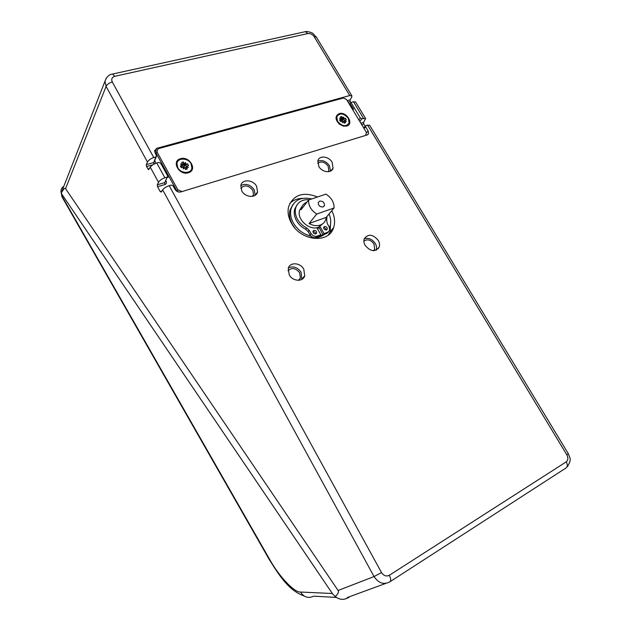 <?xml version="1.0" encoding="UTF-8"?>
<svg xmlns="http://www.w3.org/2000/svg" width="631" height="631" viewBox="0 0 631 631"><rect width="100%" height="100%" fill="white"/><g stroke="black" fill="none" stroke-linecap="round" stroke-linejoin="round"><path stroke-width="0.95" d="M317.574 196.967C303.132 191.438 293.486 194.663 288.635 206.637C287.373 212.008 288.32 217.553 291.49 223.264C300.932 241.231 328.956 243.834 333.57 227.72C335.353 222.333 334.761 216.662 331.796 210.699M328.443 234.898L330.123 231.506L330.723 221.244M303.795 269.185L304.718 275.818C303.109 282.128 292.666 281.513 289.219 274.824L288.272 268.333C289.842 261.881 300.34 262.512 303.795 269.185M301.807 279.423L301.105 272.261C297.532 267.276 293.32 265.793 288.446 267.82M378.261 240.379C379.61 242.761 379.909 245.025 379.16 247.155C375.264 252.258 370.602 251.682 365.175 245.443C363.866 243.101 363.559 240.884 364.261 238.786C368.149 233.596 372.811 234.133 378.261 240.379M376.147 250.239L376.155 250.207C376.904 248.086 376.604 245.838 375.271 243.463C372.18 239.102 368.512 237.54 364.261 238.786M332.119 162.246L333.065 168.075C331.717 173.58 322.102 172.531 318.836 166.466L317.874 160.739C319.199 155.131 328.854 156.204 332.119 162.246M330.502 171.104L329.445 165.724C326.093 161.15 322.196 159.643 317.756 161.205M256.58 186.255L257.543 191.871C256.375 198.3 245.27 197.7 241.807 190.948L240.829 185.459C241.957 178.904 253.118 179.527 256.58 186.255M255.2 195.279L254.222 189.773C250.31 184.544 245.838 183.148 240.805 185.593M299.015 280.282L300.395 278.09L299.662 272.821C295.742 267.954 291.853 267.252 287.996 270.707M373.883 250.696L374.688 249.355L373.978 243.968C370.768 239.796 367.408 238.833 363.89 241.066M328.475 171.703L328.885 170.78L328.136 166.142C324.744 161.883 321.274 160.952 317.709 163.342M252.81 196.296L253.528 194.703L252.763 190.239C248.63 185.301 244.639 184.631 240.797 188.219M330.928 230.623L330.92 232.468M256.186 194.419L256.154 193.922M167.034 173.028L166.442 173.73M166.836 172.665L166.237 173.351M163.792 168.903L164.872 169.1M155.802 156.985L153.727 162.561L146.289 164.659L147.473 162.072C148.648 160.077 150.746 158.562 153.759 157.553L155.802 156.985L156.551 156.117L154.5 150.88L156.748 148.309L349.724 95.557L351.924 95.912L351.546 97.505L350.039 99.903L347.255 100.676M351.877 108.351L353.518 109.124L350.102 103.468L349.314 104.099M157.293 184.804L157.545 186.713L165.006 184.497L164.715 182.604L157.293 184.804L158.523 182.288C159.73 180.332 161.844 178.825 164.857 177.776L156.748 163.003L158.791 162.427L160.684 163.255L167.483 175.623L167.641 176.309L164.715 182.604L167.428 176.838M153.893 164.178L153.727 162.561L156.37 156.606M350.102 103.468L350.946 102.451L360.309 117.958L361.878 118.707L365.594 118.518L363.614 122.382L360.837 123.203M304.536 31.858L305.388 31.668L307.857 33.553L114.81 76.304L112.499 74.056L111.774 74.221M164.857 177.776L166.899 177.177M156.748 163.003C153.727 164.005 151.566 165.409 150.273 167.199L148.593 169.707L146.55 166.584L152.844 164.801M114.81 76.304C111.939 77.258 111.095 79.151 112.286 81.975C109.242 82.835 107.175 84.309 106.095 86.384L104.975 81.233L106.458 77.81M146.289 164.659L146.55 166.584M154.556 161.489L155.21 161.426L154.832 160.739M348.154 102.167L350.173 101.607L350.039 99.903M365.507 118.368L355.584 101.97L353.463 101.749L350.946 102.451M165.559 181.476L166.166 181.397L165.835 180.797M361.721 124.67L363.732 124.07L363.614 122.382M161.883 191.114L160.219 191.611L161.268 192.092L162.664 189.86L374.065 576.56L338.106 590.482C339.044 591.973 338.05 594.031 335.108 596.681L334.919 596.405M62.942 188.519L61.948 192.005C63.684 188.85 64.883 187.738 65.561 188.661L338.106 590.482M350.173 101.607L350.797 102.632M363.732 124.07L365.12 126.374M160.219 191.611L157.545 186.713M162.664 189.86C163.997 188.117 166.174 186.721 169.195 185.68L171.23 185.072L173.131 185.893L175.11 189.497C176.538 191.587 178.439 192.408 180.789 191.958L367.187 134.947L368.559 133.717L367.605 134.774M169.195 185.68L381.503 572.546L374.065 576.553C378.434 583.123 383.601 584.937 389.556 582.011C391.125 581.048 391.046 578.808 389.319 575.275L566.244 461.86C567.797 464.881 567.648 466.972 565.786 468.131L390.116 581.656M566.244 461.86C568.16 460.204 568.357 457.854 566.827 454.817L568.286 453.65L369.624 125.175L365.988 125.506L363.708 127.967M364.087 128.598L365.657 126.823L365.53 125.916M365.657 126.823L368.157 130.964L368.559 133.717M302.667 198.363C297.43 198.457 293.139 200.145 289.803 203.427M62.24 197.298L62.035 194.466L61.018 192.005C60.71 189.718 61.641 187.825 63.794 186.334M60.986 191.808L61.87 195.91L269.54 559.208C278.665 575.874 294.251 592.698 300.53 592.036C303.945 597.289 308.338 598.661 313.717 596.169L336.268 597.423M349.976 596.54L347.594 598.054C342.041 600.728 336.954 599.213 332.34 593.503L62.035 194.466M317.338 228.611L318.939 227.878M294.74 227.87L292.469 224.549C289.661 219.462 288.88 214.556 290.118 209.823L292.942 204.507M311.864 198.907C301.373 196.651 294.464 199.838 291.143 208.475C289.897 213.215 290.686 218.137 293.51 223.232C297.643 229.992 303.472 234.267 310.973 236.057M319.901 235.947L322.946 234.811M329.579 227.744L329.974 226.687C331.212 222.672 330.912 218.436 329.074 213.964M324.602 234.298C318.821 238.621 311.856 238.904 303.7 235.15M297.067 204.791L294.701 209.113C293.707 212.86 294.322 216.749 296.554 220.771C298.715 224.439 301.736 227.255 305.609 229.227L306.674 227.917C302.793 225.945 299.764 223.114 297.595 219.438C295.363 215.408 294.74 211.519 295.734 207.765C297.84 201.873 302.399 199.199 309.403 199.735M326.858 216.614L326.74 220.724L327.347 223.721L329.177 226.884L329.682 230.315L327.812 232.24L324.097 233.604L320.02 226.561M313.812 230.37C315.697 230.268 316.636 231.135 316.636 232.981L315.808 233.841C313.93 233.951 312.984 233.084 312.976 231.238L313.812 230.37M315.618 233.896C315.382 232.334 314.483 231.577 312.913 231.616M324.484 226.505C326.361 226.411 327.292 227.278 327.284 229.116L326.479 229.944C324.61 230.047 323.671 229.179 323.671 227.341L324.484 226.505M326.251 230.007C326.014 228.493 325.139 227.736 323.608 227.744M300.853 208.703L301.484 207.741M328.451 231.924L326.7 233.525L322.993 234.89L318.931 227.097M306.674 227.917L309.19 230.268L311.036 233.478C312.684 235.852 314.719 236.743 317.148 236.152L320.895 234.779L319.799 236.065L316.06 237.437C313.639 238.037 311.604 237.146 309.963 234.771L308.117 231.569L305.609 229.227M320.895 234.779L316.817 227.72M322.993 234.89L324.097 233.604M180.553 158.696C170.985 160.992 179.196 175.868 188.361 172.768C197.826 170.338 189.663 155.715 180.553 158.696M339.21 113.596C334.951 115.923 334.99 119.433 339.328 124.118L343.327 126.113L346.687 126.074C354.33 124.157 346.514 111.166 339.21 113.596M365.467 135.468L181.397 191.777M179.086 192.108L177.035 191.217L156.196 153.325L158.105 148.75L343.406 98.002L346.553 99.517L366.414 132.447L365.759 135.105M177.035 191.217L177.816 189.757L156.922 151.779L156.196 153.325M177.816 189.757L181.602 191.398M158.105 148.75L156.922 151.779M337.569 121.381L336.749 116.767C339.786 112.633 343.627 113.138 348.28 118.281L349.093 122.958C346.056 127.044 342.215 126.523 337.569 121.381M343.248 121.744L344.731 120.213L346.332 121.436L344.51 121.034L345.536 122.737L344.092 123.155L343.075 121.452L342.199 122.635L342.081 120.978L340.48 121.444L339.557 119.898L341.158 119.44L339.557 118.218L341.379 118.62L341.079 119.377M344.731 120.213L346.316 119.748L345.402 118.21L343.808 118.675L343.69 117.027L342.814 118.202L341.797 116.498L340.354 116.916L341.379 118.62M341.158 119.44L340.338 121.207M343.075 121.452L342.16 122.091M341.418 121.168L343.808 118.675M340.44 121.381L341.552 121.136M345.536 122.737L343.785 122.643M344.51 121.034L343.319 121.87M345.402 118.21L341.592 121.042L341.797 116.498M343.69 117.027L341.813 120.742L342.814 118.202M177.768 167.657L176.94 163.5C177.579 157.474 188.062 157.75 191.083 163.8L191.903 168.051C191.232 173.975 180.797 173.73 177.768 167.657M184.82 168.256L186.579 166.111L188.401 167.46L186.232 167.049L187.304 168.974L185.514 169.502L184.441 167.578L183.266 168.958L183.29 167.065L181.294 167.641L180.332 165.906L182.327 165.33L180.505 163.973L182.674 164.383L181.886 167.381L183.676 166.868L185.617 164.375L185.64 162.498L184.465 163.871L183.4 161.946L181.61 162.459L182.674 164.383M186.579 166.111L188.559 165.535L187.596 163.808L185.617 164.375M182.327 165.33L182.051 167.073M180.332 165.906L181.957 167.452M184.441 167.578L183.266 168.58M183.29 167.168L183.282 167.783M183.747 168.169L183.676 166.868L184.189 167.791M187.304 168.974L185.041 168.651M186.232 167.049L184.828 168.264M187.596 163.808L183.676 166.868L183.4 161.946M185.64 162.498L183.834 166.56L184.465 163.871M323.088 206.921L324.476 205.485C324.444 202.433 322.851 200.966 319.696 201.1L318.284 202.551C318.339 205.611 319.941 207.071 323.088 206.921M306.911 202.18C304.11 203.237 302.281 205.17 301.413 207.985L301.09 209.666L308.591 200.011C308.401 205.682 311.115 210.36 316.73 214.059L309.064 223.5C313.008 225.701 316.77 226.221 320.359 225.046C323.088 224.005 324.894 222.144 325.793 219.454L326.203 217.395L309.064 223.5M302.091 206.29L299.63 210.281C296.46 219.265 309.576 231.064 318.497 227.27L323.151 223.445M317.874 227.468L316.928 227.901M326.203 217.395L334.067 207.97C334.178 202.362 331.48 197.748 325.975 194.119L308.591 200.011M334.067 207.97L316.73 214.059M378.348 248.598L378.214 248.125M166.97 174.692L167.381 173.667M167.365 175.402L168.201 175.158M352.887 110.015L353.518 109.124M360.309 117.958L358.865 119.937M359.82 121.515L361.878 118.707M155.037 152.978L156.748 148.309M149.444 168.627L147.906 169.069M155.281 163.516L155.21 161.426M156.291 153.491L155.447 153.727M156.393 155.447L157.237 155.21M353.463 101.749L363.432 118.249M351.822 95.754L316.383 37.15L314.112 36.637C312.432 34.319 310.349 33.285 307.857 33.553M314.112 36.637L349.724 95.557M153.759 157.553L112.286 81.975M165.006 184.497C166.418 183.905 166.805 182.872 166.166 181.397M167.191 177.429L169.14 176.854M158.523 182.288L150.273 167.199M147.473 162.072L106.095 86.384L65.561 188.661M347.295 597.518L385.77 583.407M381.503 572.546C383.695 575.811 386.298 576.718 389.319 575.275M566.827 454.817L367.542 125.041M368.157 130.964L366.248 133.094M62.051 196.825L61.578 195.334M300.53 592.036L332.34 593.503M269.54 559.208L269.153 559.342C279.407 575.709 288.69 590.513 304.103 595.972M308.117 231.569L309.19 230.268M309.963 234.771L311.036 233.478M316.06 237.437L317.148 236.152M326.7 233.525L327.812 232.24M330.123 231.506L333.57 227.72M302.012 278.863L304.718 275.818M376.155 250.207L379.16 247.155M330.881 170.891L333.065 168.075M255.271 195.231L257.543 191.871M298.424 280.322L300.395 278.09M373.378 250.688L374.688 249.355M328.152 171.735L328.885 170.78M252.4 196.375L253.528 194.703M316.281 36.977L312.921 33.482C313.355 33.057 306.769 30.864 305.396 31.668L112.492 74.056M112.499 74.056C109.195 74.348 106.694 76.73 104.991 81.202M104.975 81.233L61.964 191.019M568.31 453.689C569.73 458.248 572.143 458.634 567.514 466.498M269.153 559.342L62.209 197.243L61.018 192.005M290.118 209.823L291.143 208.475M294.701 209.113L295.734 207.765M315.973 233.77L316.636 232.981M326.629 229.881L327.284 229.116M336.749 116.767L336.331 117.35M176.94 163.5L176.633 164.107M323.443 206.771L324.476 205.485M301.413 207.985L299.63 210.281"/></g></svg>
